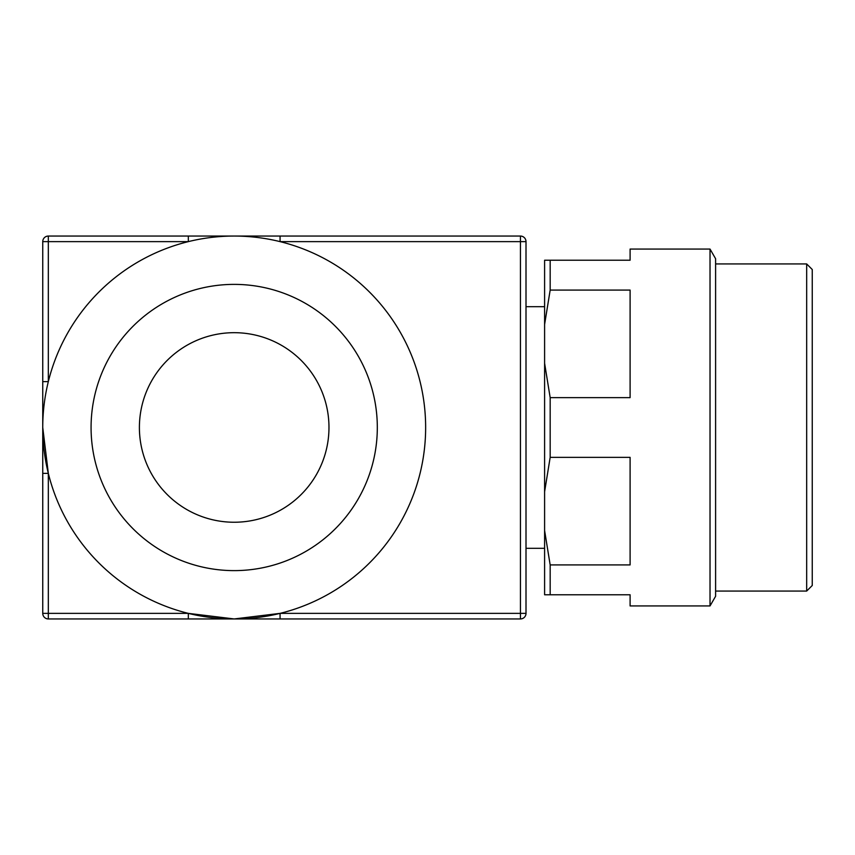 <?xml version="1.0" encoding="UTF-8"?>
<svg xmlns="http://www.w3.org/2000/svg" width="855" height="855" viewBox="0 0 855 855"><rect width="100%" height="100%" fill="white"/><g stroke="black" fill="none" stroke-linecap="round" stroke-linejoin="round"><path stroke-width="1.28" d="M526.007 241.634L526.007 613.366A5.579 5.579 0 0 1 520.438 618.945L234.195 618.945L280.066 613.366L280.066 618.945L48.329 618.945A5.579 5.579 0 0 1 42.75 613.366L42.75 241.634A5.579 5.579 0 0 1 48.329 236.055L234.195 236.055A191.445 191.445 0 0 0 68.4 523.228A191.445 191.445 0 0 0 399.99 523.228A191.445 191.445 0 0 0 234.195 236.055L520.438 236.055A5.579 5.579 0 0 1 526.007 241.634L280.066 241.634L280.066 236.055L243.493 236.055M234.195 284.384A143.116 143.116 0 0 0 110.252 499.064A143.116 143.116 0 0 0 358.138 499.064A143.116 143.116 0 0 0 234.195 284.384M42.75 427.5L48.329 473.371L42.75 473.371L42.75 381.629L48.329 381.629L48.329 236.055M188.324 613.366L234.195 618.945L188.324 618.945L188.324 613.366L42.75 613.366M42.75 241.634L188.324 241.634L188.324 236.055M152.094 474.867A94.798 94.798 0 0 1 201.769 338.398A94.798 94.798 0 0 1 327.54 411.009A94.798 94.798 0 0 1 152.094 474.867M710.024 605.939L710.024 249.062L715.603 258.723L715.603 596.277L710.024 605.939L630.103 605.939L630.103 594.781L544.603 594.781L544.603 530.549L550.171 564.92L550.171 594.781M544.603 260.219L550.171 260.219L550.171 290.08L544.603 324.451L544.603 260.219M544.603 363.268L550.171 397.628L550.171 457.372L544.603 491.732L544.603 324.451M812.25 269.507L812.25 585.493L806.671 591.062L806.671 263.939L812.25 269.507M715.603 263.939L806.671 263.939M550.171 260.219L630.103 260.219L630.103 249.062L710.024 249.062M550.171 397.628L630.103 397.628L630.103 290.08L550.171 290.08M544.603 530.549L544.603 491.732M550.171 564.92L630.103 564.92L630.103 457.372L550.171 457.372M48.329 473.371L48.329 618.945M280.066 613.366L520.438 613.366L520.438 236.055M520.438 618.945A5.579 5.579 0 0 0 526.007 613.366L520.438 613.366L520.438 618.945M715.603 591.062L806.671 591.062M526.007 548.312L544.603 548.312M526.007 306.688L544.603 306.688"/></g></svg>
